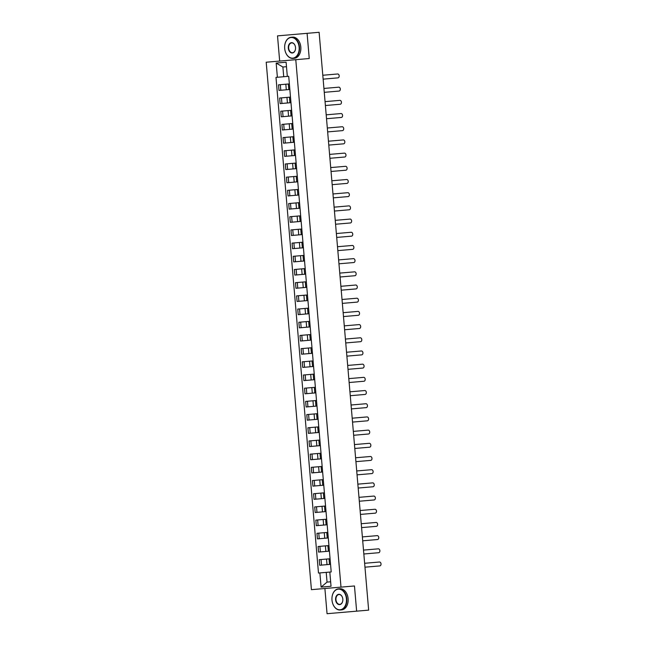 <?xml version="1.0" encoding="UTF-8"?>
<svg xmlns="http://www.w3.org/2000/svg" width="646" height="646" viewBox="0 0 646 646"><rect width="100%" height="100%" fill="white"/><g stroke="black" fill="none" stroke-linecap="round" stroke-linejoin="round"><path stroke-width="0.97" d="M324.89 588.506L327.054 613.7L368.648 610.131L319.116 32.3L277.514 35.869L279.67 61.063M295.779 59.682L266.2 62.218L311.42 589.661L340.999 587.125L295.779 59.682L309.248 58.528L307.092 33.334M356.632 611.164L354.468 585.97L340.999 587.125M289.368 83.907L278.523 84.844L278.999 90.424L289.844 89.487M290.498 97.102L279.653 98.031L280.13 103.61L290.975 102.682M291.629 110.288L280.784 111.217L281.26 116.805L292.105 115.868M292.759 123.483L281.914 124.412L282.391 129.991L293.236 129.063M293.89 136.669L283.045 137.598L283.521 143.186L294.366 142.249M295.02 149.864L284.175 150.793L284.652 156.372L295.497 155.444M296.151 163.05L285.306 163.979L285.782 169.559L296.627 168.63M297.281 176.245L286.436 177.174L286.913 182.753L297.758 181.825M298.412 189.431L287.567 190.36L288.043 195.94L298.888 195.011M299.542 202.626L288.697 203.555L289.174 209.134L300.019 208.206M300.673 215.812L289.828 216.741L290.304 222.321L301.149 221.392M301.803 229.007L290.958 229.936L291.435 235.515L302.28 234.587M302.934 242.193L292.089 243.122L292.565 248.702L303.41 247.773M304.064 255.38L293.219 256.317L293.696 261.896L304.541 260.968M305.195 268.575L294.35 269.503L294.826 275.083L305.679 274.154M306.325 281.761L295.48 282.698L295.957 288.277L306.81 287.341M307.456 294.956L296.611 295.884L297.087 301.464L307.94 300.535M308.586 308.142L297.741 309.071L298.218 314.659L309.071 313.722M309.717 321.337L298.872 322.265L299.348 327.845L310.201 326.916M310.847 334.523L300.002 335.452L300.487 341.031L311.332 340.103M311.986 347.718L301.133 348.646L301.617 354.226L312.462 353.297M313.116 360.904L302.263 361.833L302.748 367.413L313.593 366.484M314.247 374.099L303.394 375.027L303.878 380.607L314.723 379.678M315.377 387.285L304.524 388.214L305.009 393.794L315.854 392.865M316.508 400.48L305.655 401.408L306.139 406.988L316.984 406.059M317.638 413.666L306.793 414.595L307.27 420.175L318.115 419.246M318.769 426.861L307.924 427.789L308.4 433.369L319.245 432.44M319.899 440.047L309.054 440.976L309.531 446.556L320.376 445.627M321.03 453.234L310.185 454.17L310.661 459.75L321.506 458.822M322.16 466.428L311.315 467.357L311.792 472.937L322.637 472.008M323.291 479.615L312.446 480.551L312.922 486.131L323.767 485.194M324.421 492.809L313.576 493.738L314.053 499.318L324.898 498.389M325.552 505.996L314.707 506.924L315.183 512.512L326.028 511.575M326.682 519.19L315.837 520.119L316.314 525.699L327.159 524.77M327.813 532.377L316.968 533.305L317.444 538.885L328.289 537.957M328.943 545.571L318.098 546.5L318.575 552.08L329.42 551.151M330.074 558.758L319.229 559.686L319.705 565.266L330.55 564.338M282.891 67.006L283.723 76.729L287.325 76.422L286.105 62.218L276.165 63.066L282.891 67.006L286.493 66.7M329.815 572.065L326.214 572.38L327.046 582.103L321.094 587.125L331.035 586.269L329.815 572.065L331.204 571.952L288.714 76.301L287.325 76.422M321.094 587.125L319.875 572.921L326.214 572.38M283.723 76.729L275.995 77.391L318.486 573.042L319.875 572.921M277.384 77.27L276.165 63.066M327.046 582.103L330.647 581.796M323.129 79.143L337.955 77.867A1.954 1.397 85.1 0 0 339.182 75.808A1.954 1.397 85.1 0 0 337.624 73.983L322.798 75.251M324.26 92.33L339.093 91.062A1.954 1.397 85.1 0 0 340.313 88.995A1.954 1.397 85.1 0 0 338.754 87.17L323.929 88.445M325.39 105.524L340.224 104.248A1.954 1.397 85.1 0 0 341.443 102.189A1.954 1.397 85.1 0 0 339.885 100.364L325.059 101.632M284.7 48.45A10.352 7.243 -94.9 0 0 285.023 50.525A10.352 7.243 -94.9 0 0 293.534 58.035A10.352 7.243 -94.9 0 0 299.13 47.215A10.352 7.243 -94.9 0 0 291.774 37.508A10.352 7.243 -94.9 0 0 284.668 46.35A10.352 7.243 -94.9 0 0 284.7 48.45M284.668 46.35L284.668 46.302A10.611 7.421 85.1 0 1 284.668 46.302A10.611 7.421 85.1 0 1 291.193 37.25A10.611 7.421 85.1 0 1 299.494 47.182A10.611 7.421 85.1 0 1 293.001 58.39A10.611 7.421 85.1 0 1 285.039 50.582A10.611 7.421 85.1 0 1 285.031 50.558M288.31 48.143A5.176 3.626 85.1 0 1 291.112 42.733A5.176 3.626 85.1 0 1 295.359 46.488A5.176 3.626 85.1 0 1 295.521 47.521A5.176 3.626 85.1 0 1 295.537 48.579A5.176 3.626 85.1 0 1 291.992 52.996A5.176 3.626 85.1 0 1 288.31 48.143M295.367 46.512A4.926 3.44 -94.9 0 0 291.677 42.911A4.926 3.44 -94.9 0 0 288.665 48.111A4.926 3.44 -94.9 0 0 292.517 52.722A4.926 3.44 -94.9 0 0 295.537 48.547M291.193 37.25L292.517 37.137A10.611 7.421 85.1 0 1 300.818 47.069A10.611 7.421 85.1 0 1 294.334 58.277L293.001 58.39M331.963 597.921L331.963 597.97A10.352 7.243 -94.9 0 0 331.987 600.077A10.352 7.243 -94.9 0 0 332.319 602.153A10.352 7.243 -94.9 0 0 340.822 609.654A10.352 7.243 -94.9 0 0 346.426 598.834A10.352 7.243 -94.9 0 0 339.061 589.128A10.352 7.243 -94.9 0 0 331.963 597.97A10.611 7.421 85.1 0 1 331.963 597.921A10.611 7.421 85.1 0 1 338.48 588.869A10.611 7.421 85.1 0 1 346.781 598.81A10.611 7.421 85.1 0 1 340.297 610.01A10.611 7.421 85.1 0 1 332.327 602.201A10.611 7.421 85.1 0 1 332.327 602.177L332.319 602.153M335.597 599.763A5.176 3.626 85.1 0 1 338.399 594.36A5.176 3.626 85.1 0 1 342.655 598.107A5.176 3.626 85.1 0 1 342.816 599.149A5.176 3.626 85.1 0 1 342.832 600.199A5.176 3.626 85.1 0 1 339.279 604.616A5.176 3.626 85.1 0 1 335.597 599.763M342.655 598.131A4.926 3.44 -94.9 0 0 338.964 594.538A4.926 3.44 -94.9 0 0 335.96 599.738A4.926 3.44 -94.9 0 0 339.812 604.341A4.926 3.44 -94.9 0 0 342.832 600.174M338.48 588.869L339.812 588.756A10.611 7.421 85.1 0 1 348.113 598.689A10.611 7.421 85.1 0 1 341.621 609.897L340.297 610.01M326.521 118.711L341.354 117.443A1.954 1.397 85.1 0 0 342.574 115.376A1.954 1.397 85.1 0 0 341.015 113.551L326.19 114.826M327.651 131.905L342.485 130.629A1.954 1.397 85.1 0 0 343.704 128.57A1.954 1.397 85.1 0 0 342.146 126.745L327.32 128.013M328.782 145.092L343.615 143.824A1.954 1.397 85.1 0 0 344.835 141.757A1.954 1.397 85.1 0 0 343.276 139.932L328.451 141.208M329.912 158.286L344.746 157.01A1.954 1.397 85.1 0 0 345.965 154.951A1.954 1.397 85.1 0 0 344.407 153.126L329.581 154.394M331.043 171.473L345.876 170.205A1.954 1.397 85.1 0 0 347.096 168.138A1.954 1.397 85.1 0 0 345.537 166.313L330.712 167.58M332.173 184.667L347.007 183.391A1.954 1.397 85.1 0 0 348.226 181.332A1.954 1.397 85.1 0 0 346.676 179.507L331.842 180.775M333.304 197.854L348.137 196.586A1.954 1.397 85.1 0 0 349.357 194.519A1.954 1.397 85.1 0 0 347.806 192.694L332.973 193.962M334.434 211.048L349.268 209.772A1.954 1.397 85.1 0 0 350.487 207.713A1.954 1.397 85.1 0 0 348.937 205.88L334.103 207.156M335.565 224.235L350.398 222.967A1.954 1.397 85.1 0 0 351.618 220.9A1.954 1.397 85.1 0 0 350.067 219.075L335.234 220.343M336.703 237.421L351.529 236.153A1.954 1.397 85.1 0 0 352.748 234.086A1.954 1.397 85.1 0 0 351.198 232.261L336.364 233.537M337.834 250.616L352.659 249.348A1.954 1.397 85.1 0 0 353.879 247.281A1.954 1.397 85.1 0 0 352.328 245.456L337.495 246.724M338.964 263.802L353.79 262.534A1.954 1.397 85.1 0 0 355.009 260.467A1.954 1.397 85.1 0 0 353.459 258.642L338.625 259.918M340.095 276.997L354.92 275.721A1.954 1.397 85.1 0 0 356.14 273.662A1.954 1.397 85.1 0 0 354.589 271.837L339.756 273.105M341.225 290.183L356.051 288.915A1.954 1.397 85.1 0 0 357.278 286.848A1.954 1.397 85.1 0 0 355.72 285.023L340.886 286.299M342.356 303.378L357.181 302.102A1.954 1.397 85.1 0 0 358.409 300.043A1.954 1.397 85.1 0 0 356.85 298.218L342.017 299.486M343.486 316.564L358.312 315.296A1.954 1.397 85.1 0 0 359.539 313.229A1.954 1.397 85.1 0 0 357.981 311.404L343.147 312.68M344.617 329.759L359.442 328.483A1.954 1.397 85.1 0 0 360.67 326.424A1.954 1.397 85.1 0 0 359.111 324.599L344.278 325.867M345.747 342.945L360.573 341.677A1.954 1.397 85.1 0 0 361.8 339.61A1.954 1.397 85.1 0 0 360.242 337.785L345.416 339.061M346.878 356.14L361.703 354.864A1.954 1.397 85.1 0 0 362.931 352.805A1.954 1.397 85.1 0 0 361.372 350.98L346.547 352.248M348.008 369.326L362.834 368.058A1.954 1.397 85.1 0 0 364.061 365.991A1.954 1.397 85.1 0 0 362.503 364.166L347.677 365.434M349.139 382.521L363.964 381.245A1.954 1.397 85.1 0 0 365.192 379.186A1.954 1.397 85.1 0 0 363.633 377.353L348.808 378.629M350.269 395.707L365.095 394.44A1.954 1.397 85.1 0 0 366.322 392.372A1.954 1.397 85.1 0 0 364.764 390.547L349.938 391.815M351.4 408.902L366.225 407.626A1.954 1.397 85.1 0 0 367.453 405.559A1.954 1.397 85.1 0 0 365.894 403.734L351.069 405.01M352.53 422.088L367.356 420.821A1.954 1.397 85.1 0 0 368.583 418.753A1.954 1.397 85.1 0 0 367.025 416.928L352.199 418.196M353.661 435.275L368.495 434.007A1.954 1.397 85.1 0 0 369.714 431.94A1.954 1.397 85.1 0 0 368.155 430.115L353.33 431.391M354.791 448.469L369.625 447.193A1.954 1.397 85.1 0 0 370.844 445.134A1.954 1.397 85.1 0 0 369.286 443.309L354.46 444.577M355.922 461.656L370.756 460.388A1.954 1.397 85.1 0 0 371.975 458.321A1.954 1.397 85.1 0 0 370.416 456.496L355.591 457.772M357.052 474.85L371.886 473.575A1.954 1.397 85.1 0 0 373.105 471.515A1.954 1.397 85.1 0 0 371.547 469.69L356.721 470.958M358.183 488.037L373.017 486.769A1.954 1.397 85.1 0 0 374.236 484.702A1.954 1.397 85.1 0 0 372.677 482.877L357.852 484.153M359.313 501.231L374.147 499.956A1.954 1.397 85.1 0 0 375.366 497.896A1.954 1.397 85.1 0 0 373.808 496.071L358.982 497.339M360.444 514.418L375.278 513.15A1.954 1.397 85.1 0 0 376.497 511.083A1.954 1.397 85.1 0 0 374.938 509.258L360.113 510.534M361.574 527.612L376.408 526.337A1.954 1.397 85.1 0 0 377.627 524.277A1.954 1.397 85.1 0 0 376.069 522.452L361.243 523.72M362.705 540.799L377.539 539.531A1.954 1.397 85.1 0 0 378.758 537.464A1.954 1.397 85.1 0 0 377.207 535.639L362.374 536.915M363.835 553.993L378.669 552.718A1.954 1.397 85.1 0 0 379.888 550.658A1.954 1.397 85.1 0 0 378.338 548.834L363.504 550.101M364.966 567.18L379.8 565.912A1.954 1.397 85.1 0 0 381.019 563.845A1.954 1.397 85.1 0 0 379.468 562.02L364.635 563.288M327.013 564.644L326.529 559.065M325.883 551.45L325.398 545.87M324.752 538.263L324.268 532.684M323.622 525.069L323.137 519.489M322.491 511.882L322.007 506.303M321.361 498.696L320.876 493.108M320.23 485.501L319.746 479.921M319.092 472.315L318.615 466.727M317.961 459.12L317.485 453.54M316.831 445.934L316.354 440.354M315.7 432.739L315.224 427.159M314.57 419.553L314.093 413.973M313.439 406.358L312.963 400.778M312.309 393.172L311.832 387.592M311.178 379.977L310.702 374.397M310.048 366.791L309.571 361.211M308.917 353.596L308.441 348.016M307.787 340.41L307.31 334.83M306.656 327.215L306.18 321.635M305.526 314.029L305.049 308.449M304.395 300.842L303.919 295.254M303.265 287.648L302.788 282.068M302.134 274.461L301.658 268.881M301.004 261.267L300.527 255.687M299.873 248.08L299.397 242.5M298.743 234.886L298.266 229.306M297.612 221.699L297.136 216.119M296.482 208.505L295.997 202.925M295.351 195.318L294.867 189.738M294.221 182.124L293.736 176.544M293.09 168.937L292.606 163.357M291.96 155.743L291.475 150.163M290.829 142.556L290.345 136.976M289.699 129.361L289.214 123.782M288.56 116.175L288.084 110.595M287.43 102.989L286.953 97.401M286.299 89.794L285.823 84.214M320.384 551.926L319.899 546.346M319.253 538.732L318.769 533.152M318.115 525.545L317.638 519.965M316.984 512.351L316.508 506.771M315.854 499.164L315.377 493.584M314.723 485.97L314.247 480.39M313.593 472.783L313.116 467.203M312.462 459.597L311.986 454.009M311.332 446.402L310.855 440.822M310.201 433.216L309.725 427.628M309.071 420.021L308.594 414.441M307.94 406.835L307.464 401.255M306.81 393.64L306.333 388.06M305.679 380.454L305.203 374.874M304.549 367.259L304.072 361.679M303.418 354.073L302.942 348.493M302.288 340.878L301.811 335.298M301.157 327.692L300.681 322.112M300.027 314.497L299.55 308.917M298.896 301.311L298.42 295.731M297.766 288.116L297.289 282.536M296.635 274.93L296.159 269.35M295.505 261.743L295.02 256.155M294.374 248.549L293.89 242.969M293.244 235.362L292.759 229.782M292.113 222.167L291.629 216.588M290.983 208.981L290.498 203.401M289.852 195.786L289.368 190.207M288.722 182.6L288.237 177.02M287.583 169.405L287.107 163.826M286.453 156.219L285.976 150.639M285.322 143.024L284.846 137.445M284.192 129.838L283.715 124.258M283.061 116.643L282.585 111.064M281.931 103.457L281.454 97.877M280.8 90.262L280.324 84.683M321.514 565.113L321.03 559.533M329.508 564.426L329.032 558.847M328.378 551.24L327.902 545.66M327.247 538.045L326.771 532.466M326.117 524.859L325.641 519.279M324.986 511.664L324.51 506.084M323.856 498.478L323.38 492.898M322.725 485.291L322.249 479.703M321.595 472.097L321.119 466.517M320.464 458.91L319.988 453.322M319.334 445.716L318.858 440.136M318.203 432.529L317.727 426.949M317.073 419.335L316.597 413.755M315.942 406.148L315.466 400.568M314.812 392.954L314.336 387.374M313.681 379.767L313.205 374.187M312.551 366.573L312.066 360.993M311.42 353.386L310.936 347.806M310.29 340.192L309.805 334.612M309.159 327.005L308.675 321.425M308.029 313.811L307.544 308.231M306.898 300.624L306.414 295.044M305.768 287.438L305.283 281.85M304.629 274.243L304.153 268.663M303.499 261.057L303.022 255.477M302.368 247.862L301.892 242.282M301.238 234.676L300.761 229.096M300.107 221.481L299.631 215.901M298.977 208.295L298.5 202.715M297.846 195.1L297.37 189.52M296.716 181.914L296.239 176.334M295.585 168.719L295.109 163.139M294.455 155.533L293.978 149.953M293.324 142.338L292.848 136.758M292.194 129.152L291.717 123.572M291.063 115.957L290.587 110.377M289.933 102.771L289.456 97.191M288.802 89.584L288.326 83.996"/></g></svg>

